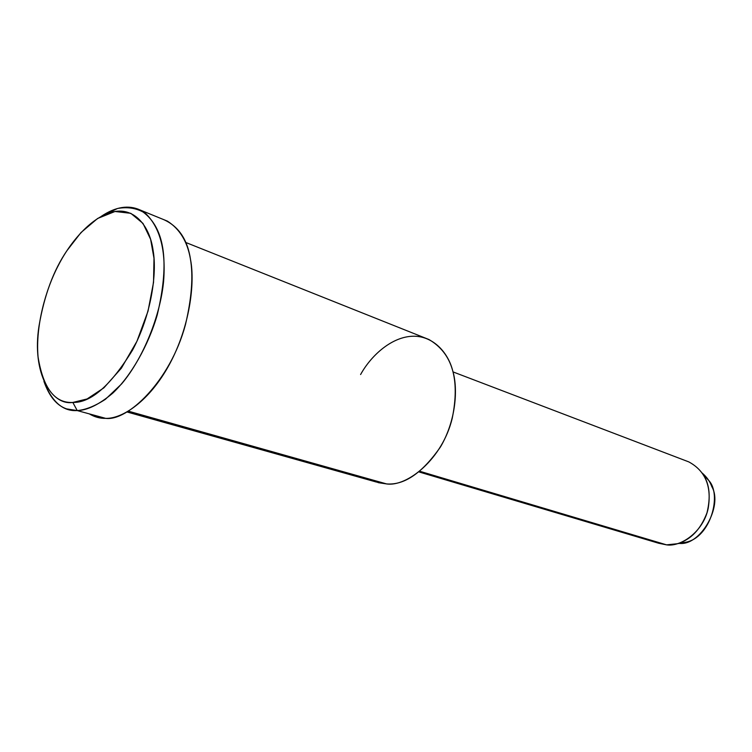 <?xml version="1.0" encoding="UTF-8"?>
<svg xmlns="http://www.w3.org/2000/svg" width="752" height="752" viewBox="0 0 752 752"><rect width="100%" height="100%" fill="white"/><g stroke="black" fill="none" stroke-linecap="round" stroke-linejoin="round"><path stroke-width="1.13" d="M163.438 219.509C178.544 226.164 187.586 239.578 190.557 259.731C195.172 283.363 189.673 326.932 169.548 364.184C149.394 401.389 122.191 418.93 105.694 418.366L77.23 410.573L72.822 402.442C51.418 405.779 31.612 372.71 39.001 326.095C44.218 295.442 53.514 270.316 66.909 250.707L80.981 232.565L97.591 218.484L114.99 211.491L130.801 213.314L142.983 223.41L150.616 239.296L153.991 258.284L153.53 282.367L148.022 311.159L136.92 341.314L121.373 368.179L103.87 387.863L87.091 398.955L72.822 402.442L77.23 410.573C85.502 409.887 94.884 406.136 105.383 399.331L121.627 383.905C143.811 357.576 160.43 314.806 163.598 281.342C166.051 250.36 160.12 227.79 145.803 213.643C137.588 208.285 128.15 206.565 117.491 208.501L101.388 216.266C115.648 206.753 128.601 204.685 140.267 210.052C164.603 225.703 170.243 260.709 157.196 315.079C148.163 346.023 130.773 376.141 112.734 393.183C99.142 404.557 87.307 410.357 77.23 410.573L66.665 408.9C56.795 405.619 49.218 396.445 43.936 381.377C51.803 401.794 62.895 411.532 77.23 410.573L105.694 418.366C100.072 418.526 94.611 417.031 89.309 413.882M678.699 543.32L685.843 542.239C710.621 537.52 722.24 494.543 708.713 480.425L702.133 472.999C706.777 476.994 710.029 481.581 711.871 486.77C723.236 506.058 700.347 546.638 678.699 543.32M708.713 480.425L703.045 474.38C709.559 483.959 710.875 496.771 706.983 512.836C700.638 529.446 690.768 539.739 677.383 543.715L666.592 544.862C680.72 547.146 703.383 531.814 708.14 508.549C711.871 486.431 705.423 470.874 688.785 461.888L453.033 371.911M419.08 471.965L658.667 543.245L666.592 544.862L419.907 471.307L666.592 544.862M360.593 374.534C370.492 356.523 390.194 337.827 411.165 336.313C432.146 334.79 447.882 351.861 452.666 370.576C458.222 388.596 456.032 420.462 440.512 446.876C422.333 472.97 404.369 485.322 386.622 483.931L378.463 482.699L370.341 479.344M127.032 411.974L376.226 482.004L386.622 483.931L128.404 411.175L386.622 483.931C406.935 487.052 442.42 459.199 452.234 418.281C460.139 379.412 452.375 353.167 428.96 339.528L185.678 242.435M95.006 416.636L105.694 418.366C127.605 421.374 170.168 381.292 185.406 324.855C198.058 271.387 192.051 236.805 167.376 221.116L140.267 210.052M72.822 402.442C90.86 402.95 110.76 385.513 132.521 350.141C151.528 314.524 157.112 273.061 153.126 250.595C150.015 227.104 135.341 207.298 113.665 211.726C92.017 216.153 70.171 241.89 58.271 265.569C45.947 288.843 35.269 326.058 38.079 357.05C43.184 388.22 54.764 403.354 72.822 402.442M685.843 542.239L677.383 543.715"/></g></svg>
